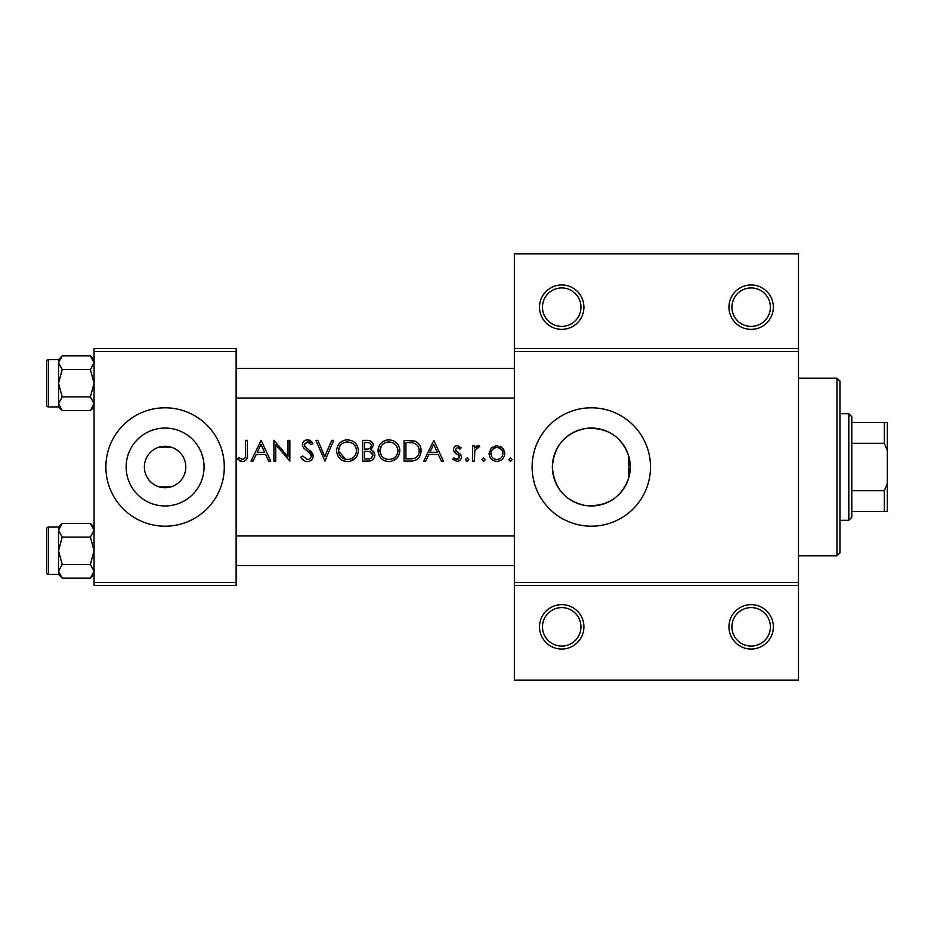 <?xml version="1.0" encoding="UTF-8"?>
<svg xmlns="http://www.w3.org/2000/svg" width="934" height="934" viewBox="0 0 934 934"><rect width="100%" height="100%" fill="white"/><g stroke="black" fill="none" stroke-linecap="round" stroke-linejoin="round"><path stroke-width="1.4" d="M583.913 626.831A22.194 22.194 0 0 1 561.719 649.037A22.194 22.194 0 0 1 539.513 626.831A22.194 22.194 0 0 1 561.719 604.637A22.194 22.194 0 0 1 583.913 626.831M542.479 626.831A19.24 19.24 0 0 0 561.719 646.071A19.24 19.24 0 0 0 580.96 626.831A19.24 19.24 0 0 0 561.719 607.59A19.24 19.24 0 0 0 542.479 626.831M773.34 626.831A22.194 22.194 0 0 1 751.146 649.037A22.194 22.194 0 0 1 728.952 626.831A22.194 22.194 0 0 1 751.146 604.637A22.194 22.194 0 0 1 773.34 626.831M731.906 626.831A19.24 19.24 0 0 0 751.146 646.071A19.24 19.24 0 0 0 770.387 626.831A19.24 19.24 0 0 0 751.146 607.59A19.24 19.24 0 0 0 731.906 626.831M583.913 307.169A22.194 22.194 0 0 1 561.719 329.363A22.194 22.194 0 0 1 539.513 307.169A22.194 22.194 0 0 1 561.719 284.963A22.194 22.194 0 0 1 583.913 307.169M542.479 307.169A19.24 19.24 0 0 0 561.719 326.41A19.24 19.24 0 0 0 580.96 307.169A19.24 19.24 0 0 0 561.719 287.929A19.24 19.24 0 0 0 542.479 307.169M773.34 307.169A22.194 22.194 0 0 1 751.146 329.363A22.194 22.194 0 0 1 728.952 307.169A22.194 22.194 0 0 1 751.146 284.963A22.194 22.194 0 0 1 773.34 307.169M731.906 307.169A19.24 19.24 0 0 0 751.146 326.41A19.24 19.24 0 0 0 770.387 307.169A19.24 19.24 0 0 0 751.146 287.929A19.24 19.24 0 0 0 731.906 307.169M144.385 466.51L144.373 467A20.723 20.723 0 0 0 165.096 487.723A20.723 20.723 0 0 0 185.808 467L185.808 466.51M185.808 467.49L185.808 467A20.723 20.723 0 0 0 165.096 446.277A20.723 20.723 0 0 0 144.373 467L144.385 467.49M126.148 467A38.948 38.948 0 0 0 165.096 505.948A38.948 38.948 0 0 0 204.044 467A38.948 38.948 0 0 0 165.096 428.052A38.948 38.948 0 0 0 126.148 467M105.892 467A59.192 59.192 0 0 0 165.096 526.192A59.192 59.192 0 0 0 224.288 467A59.192 59.192 0 0 0 165.096 407.808A59.192 59.192 0 0 0 105.892 467M628.605 478.243L630.263 467L628.605 455.757C621.437 436.248 607.112 427.153 585.618 428.472C565.152 432.862 554.072 445.716 552.368 467A38.948 38.948 0 0 0 591.315 505.948A38.948 38.948 0 0 0 630.263 467A38.948 38.948 0 0 0 591.315 428.052A38.948 38.948 0 0 0 552.368 467C554.107 488.319 565.175 501.161 585.548 505.527C607.053 506.882 621.402 497.787 628.605 478.243L628.605 455.757M532.111 467A59.192 59.192 0 0 0 591.315 526.192A59.192 59.192 0 0 0 650.508 467A59.192 59.192 0 0 0 591.315 407.808A59.192 59.192 0 0 0 532.111 467M171.015 486.859L159.177 486.859M261.158 440.358L251.059 461.081L253.091 461.081L256.243 454.438L265.63 454.438L268.7 461.081L270.72 461.081L261.158 440.358M301.005 457.088C302.242 459.843 304.344 461.349 307.298 461.606C310.824 461.338 312.797 459.47 313.217 456.002L308.337 449.312L305.558 447.258L304.192 444.572L307.228 441.957L311.279 444.607L312.96 443.335L307.438 439.832C304.321 440.054 302.616 441.665 302.324 444.666L303.492 447.818L310.613 453.947L311.361 455.979C311.01 458.232 309.656 459.4 307.298 459.481L302.756 456.037L301.005 457.088M347.355 439.832C340.712 440.533 337.116 444.187 336.59 450.807C337.197 457.403 340.84 460.999 347.518 461.606C354.184 460.976 357.804 457.345 358.376 450.713C357.839 444.047 354.161 440.416 347.355 439.832M388.789 439.832C382.146 440.533 378.562 444.187 378.036 450.807C378.632 457.403 382.275 460.999 388.953 461.606C395.631 460.976 399.25 457.345 399.81 450.713C399.273 444.047 395.596 440.416 388.789 439.832M483.625 457.893L481.897 459.621L483.625 461.349L485.353 459.621L483.625 457.893M510.454 457.893L508.726 459.621L510.454 461.349L512.171 459.621L510.454 457.893M472.592 445.938L472.592 461.081L474.46 461.081L474.787 450.795L479.772 446.195L478.15 445.67L474.46 448.168L474.46 445.938L472.592 445.938M461.174 447.83L457.298 445.67C454.881 445.915 453.609 447.234 453.469 449.651L454.169 451.974L459.073 455.605L459.586 457.053L456.913 459.481L453.912 457.893L452.675 459.294L457.006 461.349C459.715 461.127 461.198 459.668 461.443 456.971L460.731 454.636L455.85 450.947L455.337 449.569L457.298 447.538L459.913 449.126L461.174 447.83M245.49 440.358L245.49 454.146C245.981 456.936 245.023 458.722 242.618 459.481L238.614 457.625L237.516 459.224L242.513 461.606C246.296 460.917 247.907 458.489 247.347 454.356L247.347 440.358L245.49 440.358M433.82 440.358L423.721 461.081L425.752 461.081L428.904 454.438L438.291 454.438L441.362 461.081L443.381 461.081L433.82 440.358M467.152 457.893L465.424 459.621L467.152 461.349L468.88 459.621L467.152 457.893M496.911 445.67L491.144 448.18L489.066 453.55C489.486 458.337 492.101 460.929 496.911 461.349C501.698 460.929 504.302 458.337 504.734 453.55L502.667 448.168L496.911 445.67L495.289 445.822M404.06 461.081L410.481 461.081C417.159 460.999 420.685 457.637 421.071 450.982C421.129 446.335 419.051 443.043 414.824 441.105L404.06 440.358L404.06 461.081M362.626 440.358L362.626 461.081L368.229 461.081C372.152 460.987 374.359 459.026 374.849 455.197C374.744 452.546 373.413 450.783 370.856 449.908L373.25 445.495C372.783 441.887 370.588 440.171 366.665 440.358L362.626 440.358M315.879 440.358L324.904 461.081L333.671 440.358L331.687 440.358L324.775 456.691L317.864 440.358L315.879 440.358M273.907 461.081L275.763 461.081L275.763 444.806L289.844 461.081L289.844 440.358L287.987 440.358L287.987 456.668L273.907 440.358L273.907 461.081M798.5 351.569L514.354 351.569L514.354 348.604L798.5 348.604L798.5 585.396L514.354 585.396L514.354 582.431L798.5 582.431M159.177 447.141L171.015 447.141M236.127 585.396L94.054 585.396L94.054 582.431L236.127 582.431L236.127 585.396M236.127 351.569L94.054 351.569L94.054 348.604L236.127 348.604L236.127 582.431M94.054 351.569L94.054 582.431M514.354 351.569L514.354 582.431M798.5 585.396L798.5 680.115L514.354 680.115L514.354 585.396M514.354 348.604L514.354 253.885L798.5 253.885L798.5 348.604M247.253 456.843L246.961 458.536M242.513 461.606L239.769 460.906M238.614 457.625L242.618 459.481C245.023 458.734 245.981 456.948 245.49 454.146M429.909 452.313L433.656 444.397L437.31 452.313L429.909 452.313L437.31 452.313M457.298 445.67L458.442 445.857M459.913 449.126L458.769 448.04M458.512 447.888L457.298 447.538L455.337 449.569L458.01 452.5M459.481 453.422L460.158 453.982M460.731 454.636L461.443 456.971M461.361 457.847L461.127 458.664M460.684 459.458L460.158 460.088M460.135 460.112L459.248 460.789M453.912 457.893L455.22 459.003M455.255 459.026L458.757 458.804M459.528 457.543L458.384 455.01M456.773 454.041L454.169 451.974M453.527 448.88L453.726 448.133M475.978 446.429L477.566 445.728M478.15 445.67L479.772 446.195M478.745 447.806L477.204 447.619M475.056 449.954L474.659 451.484M474.46 454.846L474.46 455.99M512.171 459.621L510.454 461.349M491.144 448.18L492.335 447.106M500.087 446.3L501.465 447.094M502.667 448.168L504.22 450.655M504.617 452.079L504.734 453.55M503.122 458.337L502.469 459.096M501.827 450.153L499.235 447.993L496.9 447.538C500.566 447.911 502.55 449.919 502.877 453.562L502.445 451.274M502.445 451.262L501.838 450.165M502.772 454.718L502.877 453.562C502.562 457.193 500.566 459.166 496.9 459.481L498.079 459.388M500.344 458.454L501.138 457.8M495.744 459.388L496.9 459.481C493.245 459.178 491.249 457.205 490.922 453.562L491.027 454.73M491.354 451.274L490.922 453.562C491.237 449.931 493.234 447.911 496.9 447.538L494.6 447.981M494.553 448.005L492.078 449.99M411.579 440.486L413.213 440.696M419.564 445.028L420.265 446.429M415.046 460.497L412.524 460.987M419.144 452.173L419.203 450.982C419.191 447.059 417.37 444.421 413.75 443.066C417.381 444.432 419.203 447.071 419.203 450.982C419.238 454.578 417.58 457.065 414.229 458.431L405.928 458.956L405.928 442.483L412.268 442.763M410.119 442.553L407.376 442.483M412.828 458.722L415.35 457.964M416.401 457.31L417.988 455.558M418.012 455.535L418.934 453.364M418.946 453.305L419.086 452.628M405.928 458.956L411.287 458.874M378.083 449.744L378.223 448.67M379.274 445.646L380.243 444.094M380.453 443.813L381.084 443.101M381.107 443.078L383.792 441.058M386.653 440.042L387.703 439.879M399.647 448.659L399.775 449.686M396.681 458.419L391.089 461.419M388.953 461.606L384.738 460.836M382.847 459.82L381.189 458.442M379.823 456.808L379.309 455.967M397.802 452.418L397.954 450.713C397.44 456.131 394.417 459.061 388.883 459.481C383.442 459.049 380.442 456.154 379.893 450.807C380.383 445.425 383.384 442.471 388.883 441.957C394.405 442.424 397.429 445.343 397.954 450.713C397.382 445.308 394.358 442.389 388.883 441.957L387.318 442.086M387.143 459.341L390.634 459.341M395.14 457.17L395.864 456.434M397.043 454.671L397.639 453.13M381.516 445.67L379.893 450.807L381.399 455.675M385.462 458.874L386.945 459.294M386.454 442.284L385.438 442.634M383.477 443.72L382.753 444.304M372.771 443.276L373.133 444.351M372.479 450.678L374.779 454.309M374.721 456.446L374.359 457.567M373.752 458.582L372.841 459.563M372.573 459.773L371.755 460.299M370.062 460.906L369.467 460.999M370.086 448.168L371.393 445.53C370.728 448.285 368.848 449.476 365.731 449.126L364.482 449.126L364.482 442.483L367.015 442.483C369.514 442.284 370.973 443.3 371.393 445.53L371.312 444.794M369.56 442.868L367.015 442.483M364.482 449.126L367.19 449.079M368.638 448.857L369.257 448.647M371.966 452.745L369.595 451.496L372.981 455.197C372.269 458.057 370.308 459.318 367.132 458.956L364.482 458.956L364.482 451.25L369.595 451.496L365.719 451.25M369.712 458.757L370.973 458.349L372.981 455.197L372.619 453.62M364.482 458.956L368.673 458.898M336.637 449.744L336.789 448.67M337.828 445.646L338.797 444.094M339.019 443.813L339.637 443.101M339.661 443.078L342.358 441.058M345.008 440.077L346.269 439.879M353.566 441.619L355.224 442.973M358.201 448.659L358.329 449.686M355.235 458.419L349.655 461.419M347.518 461.606L343.303 460.836M341.412 459.82L339.754 458.442M356.368 452.418L356.519 450.713C356.006 456.131 352.982 459.061 347.448 459.481C341.996 459.049 339.007 456.154 338.458 450.807C338.949 445.425 341.937 442.471 347.448 441.957C352.959 442.424 355.982 445.343 356.519 450.713C355.947 445.308 352.924 442.389 347.448 441.957L345.884 442.086M345.708 459.341L349.199 459.341M353.694 457.17L354.418 456.434M355.609 454.671L356.204 453.13M340.081 445.67L338.458 450.807L345.51 459.294M345.02 442.284L344.004 442.634M342.031 443.72L341.307 444.304M307.298 461.606L306.27 461.524M304.005 460.66L302.079 458.804M302.756 456.037L307.298 459.481M311.279 456.703L311.302 455.418M311.361 455.979L309.014 452.289M307.998 451.472L306.877 450.643M302.698 442.774L303.807 441.198M303.819 441.187L305.5 440.171M308.302 439.891L309.166 440.101M309.387 440.183L310.567 440.801M310.672 440.871L311.944 442.062M309.714 442.891L308.477 442.167M307.87 442.004L304.192 444.572L304.706 446.289M304.951 446.604L306.924 448.308M309.936 450.538L311.606 452.126M312.119 452.792L313.1 454.94M257.247 452.313L261.006 444.397L264.661 452.313L257.247 452.313L264.661 452.313M836.981 555.8L836.981 378.2L839.946 381.165L839.946 552.835L836.981 555.8L798.5 555.8M836.981 378.2L798.5 378.2M94.054 527.08L90.388 523.414L94.054 530.255L90.388 537.085L62.204 537.085L58.538 530.255L58.538 527.08L48.475 527.08L48.475 574.445A1.775 1.775 0 0 1 46.7 572.67L46.7 528.866A1.775 1.775 0 0 1 48.475 527.08A1.775 1.775 0 0 0 46.7 528.866L46.7 533.01M94.054 530.255L93.984 529.309L94.054 530.255M46.7 572.67L46.7 568.526M94.054 359.555L90.388 355.889L94.054 362.719L90.388 369.56L62.204 369.56L58.538 362.719L58.538 359.555L48.475 359.555L48.475 406.92A1.775 1.775 0 0 1 46.7 405.134L46.7 361.33A1.775 1.775 0 0 1 48.475 359.555A1.775 1.775 0 0 0 46.7 361.33L46.7 365.474M94.054 362.719L93.984 361.785L94.054 362.719M46.7 405.134L46.7 400.99M58.62 404.691L58.538 406.92L62.204 410.586L58.538 403.745L62.204 396.915L58.538 383.232L62.204 369.56M48.475 406.92L58.538 406.92M90.388 369.56L94.054 383.232L90.388 396.915L94.054 403.745L90.388 410.586L62.204 410.586M90.388 396.915L62.204 396.915M93.05 407.247L93.984 404.691M59.554 359.228L58.62 361.785M90.388 355.889L62.204 355.889L58.538 362.719L58.538 403.745M58.62 572.215L58.538 574.445L62.204 578.111L58.538 571.281L62.204 564.44L58.538 550.768L62.204 537.085M48.475 574.445L58.538 574.445M90.388 537.085L94.054 550.768L90.388 564.44L94.054 571.281L90.388 578.111L62.204 578.111M90.388 564.44L62.204 564.44M93.05 574.772L93.984 572.215M59.554 526.753L58.62 529.309M90.388 523.414L62.204 523.414L58.538 530.255L58.538 571.281M848.819 520.273L848.819 413.727L851.785 416.681L851.785 517.319L848.819 520.273L839.946 520.273M848.819 413.727L839.946 413.727M887.3 511.4L884.335 511.4L884.335 490.677L887.3 483.485L887.3 511.4M851.785 511.4L884.335 511.4M851.785 422.6L887.3 422.6L887.3 483.485M851.785 490.677L884.335 490.677M887.3 450.515L884.335 443.323L884.335 422.6M851.785 443.323L884.335 443.323M236.127 535.964L514.354 535.964M236.127 565.56L514.354 565.56M514.354 398.036L236.127 398.036M514.354 368.44L236.127 368.44M58.538 359.555L62.204 355.889M94.054 406.92L90.388 410.586M58.538 527.08L62.204 523.414M94.054 574.445L90.388 578.111"/></g></svg>
